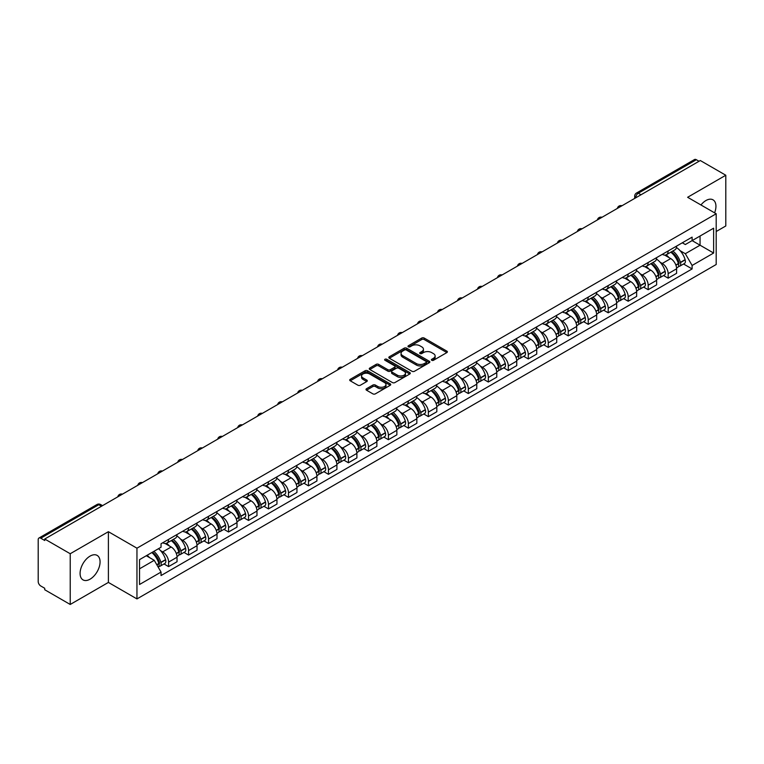 <?xml version="1.0" encoding="UTF-8"?>
<svg xmlns="http://www.w3.org/2000/svg" width="764" height="764" viewBox="0 0 764 764"><rect width="100%" height="100%" fill="white"/><g stroke="black" fill="none" stroke-linecap="round" stroke-linejoin="round"><path stroke-width="1.15" d="M431.736 360.293A1.242 0.716 0 0 0 433.494 360.293L446.854 352.586A1.776 1.022 0 0 0 447.379 351.86A1.776 1.022 0 0 0 446.854 351.134L424.221 338.06A1.776 1.022 0 0 0 421.709 338.06L408.348 345.777A1.242 0.716 0 0 0 407.986 346.283A1.242 0.716 0 0 0 408.348 346.789A1.242 0.716 0 0 0 410.106 346.789L411.834 345.796A5.692 3.285 0 0 1 419.885 345.796L421.776 346.885A5.692 3.285 0 0 1 423.437 349.205A5.692 3.285 0 0 1 421.776 351.526L420.047 352.529A1.242 0.716 0 0 0 419.675 353.035A1.242 0.716 0 0 0 420.047 353.541A1.242 0.716 0 0 0 421.804 353.541L423.533 352.548A5.692 3.285 0 0 1 431.574 352.548L433.465 353.637A5.692 3.285 0 0 1 435.127 355.957A5.692 3.285 0 0 1 433.465 358.278L431.736 359.281A1.242 0.716 0 0 0 431.373 359.787A1.242 0.716 0 0 0 431.736 360.293L431.736 359.281M90.076 579.179A14.134 8.156 120 0 0 99.31 566.726A14.134 8.156 120 0 0 97.143 555.399A14.134 8.156 120 0 0 90.076 556.106A14.134 8.156 120 0 0 80.85 568.55A14.134 8.156 120 0 0 83.009 579.876A14.134 8.156 120 0 0 90.076 579.179M714.598 212.85A14.134 8.156 120 0 0 713.013 199.834A14.134 8.156 120 0 0 705.946 200.531A14.134 8.156 120 0 0 700.951 204.972M366.51 388.733A1.776 1.022 0 0 0 365.994 389.459A1.776 1.022 0 0 0 366.51 390.184L372.861 393.852A1.776 1.022 0 0 0 375.372 393.852L390.213 385.285A1.776 1.022 0 0 0 390.738 384.559A1.776 1.022 0 0 0 390.213 383.834L367.579 370.769A1.776 1.022 0 0 0 365.068 370.769L350.227 379.336A1.776 1.022 0 0 0 349.711 380.061A1.776 1.022 0 0 0 350.227 380.787L357.896 385.209A1.776 1.022 0 0 0 360.417 385.209L366.768 381.542A1.776 1.022 0 0 0 367.283 380.816A1.776 1.022 0 0 0 366.768 380.09L362.957 377.893A4.756 2.75 0 0 1 361.563 375.955A4.756 2.75 0 0 1 364.504 373.415A4.756 2.75 0 0 1 369.69 374.016L384.588 382.621A4.756 2.75 0 0 1 385.982 384.559A4.756 2.75 0 0 1 383.041 387.09A4.756 2.75 0 0 1 377.855 386.498L375.372 385.066A1.776 1.022 0 0 0 372.861 385.066L366.51 388.733L366.51 390.184M136.957 548.189L108.392 531.696L70.221 553.738L44.732 539.021L700.311 160.526L725.8 175.243L687.629 197.284L716.193 213.767L136.957 548.189L136.957 598.919L716.193 264.506L716.193 213.767M411.968 371.275A1.776 1.022 0 0 0 414.48 371.275L429.32 362.709A1.776 1.022 0 0 0 429.836 361.983A1.776 1.022 0 0 0 429.32 361.257L406.687 348.193A1.776 1.022 0 0 0 404.166 348.193L389.334 356.759A1.776 1.022 0 0 0 388.809 357.485A1.776 1.022 0 0 0 389.334 358.211L411.968 371.275M385.495 360.56A1.242 0.716 0 0 1 386.756 360.742L386.756 359.261L409.762 372.546A1.776 1.022 0 0 1 410.287 373.271A1.776 1.022 0 0 1 409.762 373.997L394.931 382.563A1.776 1.022 0 0 1 392.409 382.563L369.786 369.499L369.786 368.047A1.776 1.022 0 0 0 369.26 368.773A1.776 1.022 0 0 0 369.786 369.499M369.786 368.047L376.127 364.38A1.776 1.022 0 0 1 378.648 364.38L387.826 369.68A1.776 1.022 0 0 0 390.337 369.68L394.549 367.245A1.776 1.022 0 0 0 395.074 366.519A1.776 1.022 0 0 0 394.549 365.794L384.999 360.274A1.242 0.716 0 0 1 384.626 359.768A1.242 0.716 0 0 1 385.4 359.109A1.242 0.716 0 0 1 386.756 359.261M70.221 553.738L70.221 604.467L44.732 589.751L44.732 588.27L40.759 585.978A3.619 2.091 -120 0 1 38.2 581.547L38.2 539.68A3.619 2.091 -120 0 1 38.954 538.028L96.98 504.526A3.619 2.091 60 0 1 98.785 504.708L40.759 538.209A3.619 2.091 -120 0 0 38.954 538.028M716.193 231.521L725.8 225.972L725.8 175.243M70.221 604.467L108.392 582.426L136.957 598.919M44.732 539.021L44.732 540.501L40.759 538.209M641.006 194.763L638.312 193.216A3.619 2.091 60 0 0 636.498 193.034L694.524 159.533A3.619 2.091 60 0 1 696.338 159.714L638.312 193.216A3.619 2.091 120 0 0 635.753 197.647L635.753 197.8M699.031 161.261L696.338 159.714M668.156 250.974A8.337 4.813 60 0 1 666.437 254.708L674.889 249.828A8.337 4.813 -120 0 0 676.608 246.094M660.134 262.233L662.264 263.465A8.337 4.813 60 0 1 668.156 273.674L676.608 268.794A8.337 4.813 -120 0 0 670.716 258.585L664.67 255.09M676.608 268.794L676.608 273.302L668.156 278.182L663.572 275.537M666.437 254.708A8.337 4.813 60 0 1 662.331 254.336M668.156 273.674L668.156 278.182M648.178 262.51A8.337 4.813 60 0 1 646.449 266.244L654.901 261.364A8.337 4.813 -120 0 0 656.629 257.63M643.594 287.073L648.178 289.718L656.629 284.838L656.629 280.331A8.337 4.813 -120 0 0 650.737 270.122L644.682 266.626M646.449 266.244A8.337 4.813 60 0 1 642.352 265.872M640.156 273.77L642.285 275.002A8.337 4.813 60 0 1 648.178 285.211L648.178 289.718M628.189 274.047A8.337 4.813 60 0 1 626.47 277.781L634.922 272.901A8.337 4.813 -120 0 0 636.651 269.167M623.605 298.609L628.189 301.255L636.651 296.375L636.651 291.867A8.337 4.813 -120 0 0 630.758 281.658L624.704 278.163M626.47 277.781A8.337 4.813 60 0 1 622.364 277.408M620.167 285.316L622.297 286.538A8.337 4.813 60 0 1 628.189 296.747L628.189 301.255M608.211 285.583A8.337 4.813 60 0 1 606.482 289.317L614.944 284.437A8.337 4.813 -120 0 0 616.663 280.703M603.627 310.146L608.211 312.791L616.663 307.911L616.663 303.403A8.337 4.813 -120 0 0 610.77 293.195L604.725 289.709M606.482 289.317A8.337 4.813 60 0 1 602.385 288.945M600.189 296.852L602.318 298.075A8.337 4.813 60 0 1 608.211 308.284L608.211 312.791M588.232 297.12A8.337 4.813 60 0 1 586.504 300.854L594.955 295.974A8.337 4.813 -120 0 0 596.684 292.24M583.648 321.682L588.232 324.328L596.684 319.447L596.684 314.94A8.337 4.813 -120 0 0 590.792 304.731L584.737 301.245M586.504 300.854A8.337 4.813 60 0 1 582.397 300.481M580.201 308.389L582.34 309.611A8.337 4.813 60 0 1 588.232 319.82L588.232 324.328M568.244 308.656A8.337 4.813 60 0 1 566.525 312.39L574.977 307.51A8.337 4.813 -120 0 0 576.696 303.776M563.66 333.219L568.244 335.873L576.696 330.984L576.696 326.476A8.337 4.813 -120 0 0 570.803 316.267L564.758 312.782M566.525 312.39A8.337 4.813 60 0 1 562.419 312.018M560.222 319.925L562.352 321.147A8.337 4.813 60 0 1 568.244 331.356L568.244 335.873M548.265 320.192A8.337 4.813 60 0 1 546.537 323.926L554.989 319.046A8.337 4.813 -120 0 0 556.717 315.312M543.681 344.755L548.265 347.41L556.717 342.52L556.717 338.013A8.337 4.813 -120 0 0 550.825 327.804L544.77 324.318M546.537 323.926A8.337 4.813 60 0 1 542.44 323.554M540.244 331.461L542.373 332.693A8.337 4.813 60 0 1 548.265 342.893L548.265 347.41M528.277 331.729A8.337 4.813 60 0 1 526.558 335.472L535.01 330.583A8.337 4.813 -120 0 0 536.739 326.849M523.693 356.291L528.277 358.946L536.739 354.066L536.739 349.549A8.337 4.813 -120 0 0 530.846 339.34L524.792 335.854M526.558 335.472A8.337 4.813 60 0 1 522.452 335.09M520.255 342.998L522.385 344.23A8.337 4.813 60 0 1 528.277 354.429L528.277 358.946M508.299 343.265A8.337 4.813 60 0 1 506.57 347.009L515.031 342.119A8.337 4.813 -120 0 0 516.75 338.385M503.715 367.828L508.299 370.483L516.75 365.603L516.75 361.086A8.337 4.813 -120 0 0 510.858 350.886L504.813 347.391M506.57 347.009A8.337 4.813 60 0 1 502.473 346.627M500.277 354.534L502.406 355.766A8.337 4.813 60 0 1 508.299 365.966L508.299 370.483M488.32 354.802A8.337 4.813 60 0 1 486.592 358.545L495.043 353.665A8.337 4.813 -120 0 0 496.772 349.922M483.736 379.374L488.32 382.019L496.772 377.139L496.772 372.622A8.337 4.813 -120 0 0 490.88 362.422L484.825 358.927M486.592 358.545A8.337 4.813 60 0 1 482.485 358.163M480.289 366.071L482.428 367.303A8.337 4.813 60 0 1 488.32 377.502L488.32 382.019M468.332 366.338A8.337 4.813 60 0 1 466.613 370.082L475.065 365.202A8.337 4.813 -120 0 0 476.784 361.458M463.748 390.91L468.332 393.555L476.784 388.675L476.784 384.158A8.337 4.813 -120 0 0 470.891 373.959L464.846 370.464M466.613 370.082A8.337 4.813 60 0 1 462.507 369.7M460.31 377.607L462.44 378.839A8.337 4.813 60 0 1 468.332 389.038L468.332 393.555M448.353 377.874A8.337 4.813 60 0 1 446.625 381.618L455.077 376.738A8.337 4.813 -120 0 0 456.805 372.994M443.769 402.447L448.353 405.092L456.805 400.212L456.805 395.695A8.337 4.813 -120 0 0 450.913 385.495L444.858 382M446.625 381.618A8.337 4.813 60 0 1 442.528 381.236M440.331 389.143L442.461 390.375A8.337 4.813 60 0 1 448.353 400.575L448.353 405.092M428.365 389.411A8.337 4.813 60 0 1 426.646 393.154L435.098 388.274A8.337 4.813 -120 0 0 436.827 384.531M423.781 413.983L428.365 416.628L436.827 411.748L436.827 407.231A8.337 4.813 -120 0 0 430.934 397.032L424.879 393.536M426.646 393.154A8.337 4.813 60 0 1 422.54 392.772M420.343 400.68L422.473 401.912A8.337 4.813 60 0 1 428.365 412.111L428.365 416.628M408.387 400.947A8.337 4.813 60 0 1 406.658 404.691L415.119 399.811A8.337 4.813 -120 0 0 416.838 396.067M403.803 425.519L408.387 428.165L416.838 423.285L416.838 418.767A8.337 4.813 -120 0 0 410.946 408.568L404.901 405.073M406.658 404.691A8.337 4.813 60 0 1 402.561 404.309M400.365 412.216L402.494 413.448A8.337 4.813 60 0 1 408.387 423.648L408.387 428.165M388.408 412.484A8.337 4.813 60 0 1 386.679 416.227L395.131 411.347A8.337 4.813 -120 0 0 396.86 407.604M383.824 437.056L388.408 439.701L396.86 434.821L396.86 430.304A8.337 4.813 -120 0 0 390.967 420.104L384.913 416.609M386.679 416.227A8.337 4.813 60 0 1 382.573 415.845M380.377 423.753L382.516 424.985A8.337 4.813 60 0 1 388.408 435.184L388.408 439.701M368.42 424.02A8.337 4.813 60 0 1 366.701 427.764L375.153 422.884A8.337 4.813 -120 0 0 376.872 419.14M363.836 448.592L368.42 451.237L376.872 446.357L376.872 441.84A8.337 4.813 -120 0 0 370.979 431.641L364.934 428.146M366.701 427.764A8.337 4.813 60 0 1 362.594 427.382M360.398 435.289L362.528 436.521A8.337 4.813 60 0 1 368.42 446.73L368.42 451.237M348.441 435.556A8.337 4.813 60 0 1 346.713 439.3L355.164 434.42A8.337 4.813 -120 0 0 356.893 430.676M343.857 460.129L348.441 462.774L356.893 457.894L356.893 453.377A8.337 4.813 -120 0 0 351.001 443.177L344.946 439.682M346.713 439.3A8.337 4.813 60 0 1 342.616 438.918M340.419 446.825L342.549 448.057A8.337 4.813 60 0 1 348.441 458.266L348.441 462.774M328.453 447.093A8.337 4.813 60 0 1 326.734 450.836L335.186 445.956A8.337 4.813 -120 0 0 336.914 442.213M323.869 471.665L328.453 474.31L336.914 469.43L336.914 464.913A8.337 4.813 -120 0 0 331.022 454.714L324.967 451.218M326.734 450.836A8.337 4.813 60 0 1 322.628 450.464M320.431 458.362L322.561 459.594A8.337 4.813 60 0 1 328.453 469.803L328.453 474.31M308.475 458.629A8.337 4.813 60 0 1 306.746 462.373L315.207 457.493A8.337 4.813 -120 0 0 316.926 453.749M303.891 483.201L308.475 485.847L316.926 480.967L316.926 476.459A8.337 4.813 -120 0 0 311.034 466.25L304.989 462.755M306.746 462.373A8.337 4.813 60 0 1 302.649 462M300.453 469.898L302.582 471.13A8.337 4.813 60 0 1 308.475 481.339L308.475 485.847M288.496 470.166A8.337 4.813 60 0 1 286.767 473.909L295.219 469.029A8.337 4.813 -120 0 0 296.948 465.286M283.912 494.738L288.496 497.383L296.948 492.503L296.948 487.995A8.337 4.813 -120 0 0 291.055 477.786L285.001 474.291M286.767 473.909A8.337 4.813 60 0 1 282.661 473.537M280.464 481.435L282.604 482.667A8.337 4.813 60 0 1 288.496 492.875L288.496 497.383M268.508 481.702A8.337 4.813 60 0 1 266.789 485.446L275.241 480.566A8.337 4.813 -120 0 0 276.96 476.822M263.924 506.274L268.508 508.919L276.96 504.039L276.96 499.532A8.337 4.813 -120 0 0 271.077 489.323L265.022 485.828M266.789 485.446A8.337 4.813 60 0 1 262.682 485.073M260.486 492.971L262.615 494.203A8.337 4.813 60 0 1 268.508 504.412L268.508 508.919M248.529 493.238A8.337 4.813 60 0 1 246.801 496.982L255.252 492.102A8.337 4.813 -120 0 0 256.981 488.358M243.945 517.811L248.529 520.456L256.981 515.576L256.981 511.068A8.337 4.813 -120 0 0 251.089 500.859L245.034 497.364M246.801 496.982A8.337 4.813 60 0 1 242.704 496.61M240.507 504.507L242.637 505.739A8.337 4.813 60 0 1 248.529 515.948L248.529 520.456M228.541 504.775A8.337 4.813 60 0 1 226.822 508.518L235.274 503.638A8.337 4.813 -120 0 0 237.002 499.895M223.957 529.347L228.541 531.992L237.002 527.112L237.002 522.605A8.337 4.813 -120 0 0 231.11 512.396L225.055 508.9M226.822 508.518A8.337 4.813 60 0 1 222.716 508.146M220.519 516.044L222.649 517.276A8.337 4.813 60 0 1 228.541 527.485L228.541 531.992M208.562 516.311A8.337 4.813 60 0 1 206.834 520.055L215.295 515.175A8.337 4.813 -120 0 0 217.014 511.431M203.978 540.883L208.562 543.529L217.014 538.649L217.014 534.141A8.337 4.813 -120 0 0 211.122 523.932L205.077 520.437M206.834 520.055A8.337 4.813 60 0 1 202.737 519.682M200.54 527.58L202.67 528.812A8.337 4.813 60 0 1 208.562 539.021L208.562 543.529M188.584 527.848A8.337 4.813 60 0 1 186.855 531.591L195.307 526.711A8.337 4.813 -120 0 0 197.036 522.968M184 552.42L188.584 555.065L197.036 550.185L197.036 545.677A8.337 4.813 -120 0 0 191.143 535.469L185.089 531.973M186.855 531.591A8.337 4.813 60 0 1 182.749 531.219M180.552 539.117L182.691 540.349A8.337 4.813 60 0 1 188.584 550.558L188.584 555.065M168.596 539.384A8.337 4.813 60 0 1 166.877 543.128L175.328 538.248A8.337 4.813 -120 0 0 177.047 534.504M164.012 563.956L168.596 566.601L177.047 561.721L177.047 557.214A8.337 4.813 -120 0 0 171.165 547.005L165.11 543.51M166.877 543.128A8.337 4.813 60 0 1 162.77 542.755M160.574 550.653L162.703 551.885A8.337 4.813 60 0 1 168.596 562.094L168.596 566.601M682.309 242.799L685.327 244.537L713.633 228.188L700.053 236.028L700.053 245.206L685.327 253.705L680.113 250.697M139.525 568.827L154.252 560.318L161.042 572.074L139.525 584.498L139.525 559.649L161.042 547.225L161.042 543.748L692.108 237.136L692.108 240.612L713.633 253.037L692.108 265.461L685.327 253.705M713.633 228.188L713.633 253.037M161.042 572.074L161.042 575.55L692.108 268.938L692.108 265.461M108.392 531.696L108.392 582.426M154.252 560.318L146.306 555.734M683.56 264L692.108 268.938M432.233 360.474L433.465 359.758A5.692 3.285 0 0 0 435.127 357.437L435.127 355.957M423.437 349.205L423.437 350.686A5.692 3.285 0 0 1 421.776 353.006L420.544 353.722M446.854 351.134L446.854 352.586L424.221 339.541A1.776 1.022 0 0 0 421.709 339.541L408.845 346.971M429.292 362.719L406.687 349.673A1.776 1.022 0 0 0 404.166 349.673L389.353 358.221L389.334 356.759M426.169 362.489A1.242 0.716 0 0 0 426.541 361.983A1.242 0.716 0 0 0 426.169 361.477L406.305 350.007A1.242 0.716 0 0 0 404.548 350.007L402.723 351.058A5.692 3.285 0 0 0 401.052 353.379A5.692 3.285 0 0 0 402.723 355.699L416.304 363.54A5.692 3.285 0 0 0 424.345 363.54L426.169 362.489L426.169 363.97A1.242 0.716 0 0 0 426.541 363.463L426.541 361.983M401.052 353.379L401.052 354.859A5.692 3.285 0 0 0 402.723 357.18L402.723 355.699M426.169 363.97L424.345 365.02A5.692 3.285 0 0 1 416.304 365.02L402.723 357.18M369.805 369.509L376.127 365.861L376.127 364.38M395.074 366.519L395.074 368A1.776 1.022 0 0 1 394.549 368.726L390.337 371.151A1.776 1.022 0 0 1 387.826 371.151L378.648 365.861A1.776 1.022 0 0 0 376.127 365.861M386.756 360.742L409.743 374.007M397.347 375.172A4.756 2.75 0 0 0 402.532 375.773A4.756 2.75 0 0 0 405.464 373.233A4.756 2.75 0 0 0 404.08 371.294L398.827 368.258A1.776 1.022 0 0 0 396.315 368.258L392.094 370.693A1.776 1.022 0 0 0 391.579 371.419A1.776 1.022 0 0 0 392.094 372.144L397.347 375.172L397.347 376.652A4.756 2.75 0 0 0 402.532 377.254A4.756 2.75 0 0 0 405.464 374.713L405.464 373.233M391.579 371.419L391.579 372.899A1.776 1.022 0 0 0 392.094 373.625L392.094 372.144M397.347 376.652L392.094 373.625M385.982 384.559L385.982 386.04A4.756 2.75 0 0 1 383.041 388.57A4.756 2.75 0 0 1 377.855 387.978L375.372 386.546A1.776 1.022 0 0 0 372.861 386.546L366.539 390.194M361.563 375.955L361.563 377.435A4.756 2.75 0 0 0 362.957 379.374L362.957 377.893M366.739 381.561L362.957 379.374M390.213 383.834L390.213 385.285L367.579 372.249A1.776 1.022 0 0 0 365.068 372.249L350.256 380.797L350.227 379.336M671.308 251.9A11.412 6.59 60 0 1 671.365 251.929A11.412 6.59 60 0 1 678.871 262.176L678.938 262.405A2.216 1.28 60 0 1 678.585 264.153A2.216 1.28 60 0 1 678.537 264.182M670.802 252.187A13.771 7.946 60 0 1 678.365 263.542L678.442 263.781A4.574 2.645 60 0 1 677.716 267.371L676.579 268.03M678.499 266.359A4.574 2.645 -120 0 0 679.759 266.187A4.574 2.645 -120 0 0 680.485 262.596L680.418 262.367A13.771 7.946 -120 0 0 672.855 251.003M676.436 247.555A13.771 7.946 60 0 1 685.098 259.664L685.165 259.903A4.574 2.645 60 0 1 684.439 263.494L679.759 266.187M666.112 254.87A13.771 7.946 60 0 1 668.987 257.583M675.682 257.602L677.429 258.614M651.32 263.437A11.412 6.59 60 0 1 651.377 263.465A11.412 6.59 60 0 1 658.883 273.713L658.96 273.942A2.216 1.28 60 0 1 658.606 275.689A2.216 1.28 60 0 1 658.558 275.718M650.823 263.723A13.771 7.946 60 0 1 658.387 275.088L658.453 275.317A4.574 2.645 60 0 1 657.728 278.908L656.591 279.567M658.511 277.895A4.574 2.645 -120 0 0 659.781 277.724A4.574 2.645 -120 0 0 660.507 274.133L660.44 273.904A13.771 7.946 -120 0 0 652.867 262.539M656.457 259.091A13.771 7.946 60 0 1 665.11 271.201L665.177 271.44A4.574 2.645 60 0 1 664.46 275.03L659.781 277.724M646.124 266.407A13.771 7.946 60 0 1 648.999 269.119M655.693 269.138L657.451 270.15M631.341 274.973A11.412 6.59 60 0 1 631.398 275.002A11.412 6.59 60 0 1 638.905 285.249L638.971 285.478A2.216 1.28 60 0 1 638.618 287.226A2.216 1.28 60 0 1 638.57 287.254M630.835 275.26A13.771 7.946 60 0 1 638.408 286.624L638.475 286.853A4.574 2.645 60 0 1 637.749 290.444L636.613 291.103M638.532 289.432A4.574 2.645 -120 0 0 639.802 289.26A4.574 2.645 -120 0 0 640.519 285.669L640.452 285.44A13.771 7.946 -120 0 0 632.888 274.075M636.479 270.628A13.771 7.946 60 0 1 645.131 282.737L645.198 282.976A4.574 2.645 60 0 1 644.472 286.567L639.802 289.26M626.146 277.943A13.771 7.946 60 0 1 629.02 280.655M635.715 280.674L637.472 281.687M611.353 286.51A11.412 6.59 60 0 1 611.41 286.538A11.412 6.59 60 0 1 618.926 296.785L618.993 297.024A2.216 1.28 60 0 1 618.639 298.762A2.216 1.28 60 0 1 618.592 298.791M610.856 286.796A13.771 7.946 60 0 1 618.42 298.161L618.487 298.39A4.574 2.645 60 0 1 617.77 301.981L616.634 302.639M618.553 300.968A4.574 2.645 -120 0 0 619.814 300.806A4.574 2.645 -120 0 0 620.54 297.206L620.473 296.976A13.771 7.946 -120 0 0 612.909 285.612M616.491 282.164A13.771 7.946 60 0 1 625.143 294.274L625.219 294.512A4.574 2.645 60 0 1 624.494 298.103L619.814 300.806M606.158 289.48A13.771 7.946 60 0 1 609.032 292.192M615.727 292.211L617.484 293.223M591.374 298.046A11.412 6.59 60 0 1 591.431 298.075A11.412 6.59 60 0 1 598.938 308.322L599.005 308.56A2.216 1.28 60 0 1 598.661 310.299A2.216 1.28 60 0 1 598.604 310.327M590.878 298.332A13.771 7.946 60 0 1 598.441 309.697L598.508 309.926A4.574 2.645 60 0 1 597.782 313.517L596.646 314.176M598.565 312.514A4.574 2.645 -120 0 0 599.836 312.342A4.574 2.645 -120 0 0 600.561 308.742L600.494 308.513A13.771 7.946 -120 0 0 592.921 297.148M596.512 293.701A13.771 7.946 60 0 1 605.164 305.81L605.231 306.049A4.574 2.645 60 0 1 604.505 309.64L599.836 312.342M586.179 301.016A13.771 7.946 60 0 1 589.054 303.728M595.748 303.747L597.505 304.76M571.396 309.582A11.412 6.59 60 0 1 571.453 309.611A11.412 6.59 60 0 1 578.959 319.858L579.026 320.097A2.216 1.28 60 0 1 578.673 321.835A2.216 1.28 60 0 1 578.625 321.864M570.889 309.869A13.771 7.946 60 0 1 578.463 321.233L578.529 321.463A4.574 2.645 60 0 1 577.804 325.053L576.667 325.712M578.587 324.051A4.574 2.645 -120 0 0 579.847 323.879A4.574 2.645 -120 0 0 580.573 320.288L580.506 320.049A13.771 7.946 -120 0 0 572.943 308.685M576.524 305.237A13.771 7.946 60 0 1 585.186 317.346L585.253 317.585A4.574 2.645 60 0 1 584.527 321.176L579.847 323.879M566.2 312.552A13.771 7.946 60 0 1 569.075 315.265M575.769 315.284L577.517 316.306M551.407 321.119A11.412 6.59 60 0 1 551.465 321.147A11.412 6.59 60 0 1 558.971 331.395L559.047 331.633A2.216 1.28 60 0 1 558.694 333.371A2.216 1.28 60 0 1 558.646 333.4M550.911 321.405A13.771 7.946 60 0 1 558.474 332.77L558.541 332.999A4.574 2.645 60 0 1 557.816 336.599L556.679 337.249M558.599 335.587A4.574 2.645 -120 0 0 559.869 335.415A4.574 2.645 -120 0 0 560.595 331.824L560.528 331.586A13.771 7.946 -120 0 0 552.955 320.221M556.545 316.773A13.771 7.946 60 0 1 565.198 328.883L565.264 329.122A4.574 2.645 60 0 1 564.548 332.712L559.869 335.415M546.212 324.089A13.771 7.946 60 0 1 549.087 326.801M555.781 326.82L557.539 327.842M531.429 332.655A11.412 6.59 60 0 1 531.486 332.693A11.412 6.59 60 0 1 538.992 342.931L539.059 343.17A2.216 1.28 60 0 1 538.706 344.908A2.216 1.28 60 0 1 538.658 344.936M530.923 332.942A13.771 7.946 60 0 1 538.496 344.306L538.563 344.535A4.574 2.645 60 0 1 537.837 348.136L536.7 348.785M538.62 347.123A4.574 2.645 -120 0 0 539.89 346.952A4.574 2.645 -120 0 0 540.606 343.361L540.54 343.122A13.771 7.946 -120 0 0 532.976 331.757M536.567 328.31A13.771 7.946 60 0 1 545.219 340.419L545.286 340.658A4.574 2.645 60 0 1 544.56 344.249L539.89 346.952M526.234 335.625A13.771 7.946 60 0 1 529.108 338.337M535.803 338.356L537.56 339.378M511.441 344.192A11.412 6.59 60 0 1 511.498 344.23A11.412 6.59 60 0 1 519.014 354.467L519.081 354.706A2.216 1.28 60 0 1 518.727 356.444A2.216 1.28 60 0 1 518.68 356.473M510.944 344.478A13.771 7.946 60 0 1 518.508 355.843L518.575 356.081A4.574 2.645 60 0 1 517.858 359.672L516.722 360.322M518.641 358.66A4.574 2.645 -120 0 0 519.902 358.488A4.574 2.645 -120 0 0 520.628 354.897L520.561 354.658A13.771 7.946 -120 0 0 512.997 343.294M516.579 339.846A13.771 7.946 60 0 1 525.231 351.956L525.307 352.194A4.574 2.645 60 0 1 524.581 355.785L519.902 358.488M506.245 347.162A13.771 7.946 60 0 1 509.12 349.883M515.815 349.902L517.572 350.915M491.462 355.728A11.412 6.59 60 0 1 491.519 355.766A11.412 6.59 60 0 1 499.026 366.004L499.093 366.243A2.216 1.28 60 0 1 498.749 367.981A2.216 1.28 60 0 1 498.691 368.009M490.966 356.014A13.771 7.946 60 0 1 498.529 367.379L498.596 367.618A4.574 2.645 60 0 1 497.87 371.208L496.734 371.858M498.653 370.196A4.574 2.645 -120 0 0 499.923 370.024A4.574 2.645 -120 0 0 500.649 366.433L500.582 366.195A13.771 7.946 -120 0 0 493.009 354.83M496.6 351.383A13.771 7.946 60 0 1 505.252 363.492L505.319 363.731A4.574 2.645 60 0 1 504.593 367.322L499.923 370.024M486.267 358.698A13.771 7.946 60 0 1 489.141 361.42M495.836 361.439L497.593 362.451M471.483 367.264A11.412 6.59 60 0 1 471.541 367.303A11.412 6.59 60 0 1 479.047 377.54L479.114 377.779A2.216 1.28 60 0 1 478.761 379.517A2.216 1.28 60 0 1 478.713 379.546M470.977 367.551A13.771 7.946 60 0 1 478.55 378.915L478.617 379.154A4.574 2.645 60 0 1 477.892 382.745L476.755 383.394M478.675 381.733A4.574 2.645 -120 0 0 479.935 381.561A4.574 2.645 -120 0 0 480.661 377.97L480.594 377.731A13.771 7.946 -120 0 0 473.031 366.367M476.612 362.919A13.771 7.946 60 0 1 485.274 375.028L485.341 375.267A4.574 2.645 60 0 1 484.615 378.858L479.935 381.561M466.288 370.234A13.771 7.946 60 0 1 469.163 372.956M475.857 372.975L477.605 373.988M451.495 378.801A11.412 6.59 60 0 1 451.553 378.839A11.412 6.59 60 0 1 459.059 389.077L459.135 389.315A2.216 1.28 60 0 1 458.782 391.053A2.216 1.28 60 0 1 458.734 391.082M450.999 379.087A13.771 7.946 60 0 1 458.562 390.452L458.629 390.69A4.574 2.645 60 0 1 457.903 394.281L456.767 394.931M458.686 393.269A4.574 2.645 -120 0 0 459.957 393.097A4.574 2.645 -120 0 0 460.682 389.506L460.616 389.268A13.771 7.946 -120 0 0 453.042 377.903M456.633 374.456A13.771 7.946 60 0 1 465.286 386.565L465.352 386.804A4.574 2.645 60 0 1 464.636 390.394L459.957 393.097M446.3 381.771A13.771 7.946 60 0 1 449.175 384.493M455.869 384.512L457.626 385.524M431.517 390.337A11.412 6.59 60 0 1 431.574 390.375A11.412 6.59 60 0 1 439.08 400.613L439.147 400.852A2.216 1.28 60 0 1 438.794 402.59A2.216 1.28 60 0 1 438.746 402.618M431.011 390.624A13.771 7.946 60 0 1 438.584 401.988L438.651 402.227A4.574 2.645 60 0 1 437.925 405.818L436.788 406.467M438.708 404.805A4.574 2.645 -120 0 0 439.978 404.633A4.574 2.645 -120 0 0 440.694 401.043L440.627 400.804A13.771 7.946 -120 0 0 433.064 389.449M436.655 385.992A13.771 7.946 60 0 1 445.307 398.101L445.374 398.34A4.574 2.645 60 0 1 444.648 401.931L439.978 404.633M426.322 393.307A13.771 7.946 60 0 1 429.196 396.029M435.891 396.048L437.648 397.06M411.529 401.874A11.412 6.59 60 0 1 411.586 401.912A11.412 6.59 60 0 1 419.102 412.149L419.169 412.388A2.216 1.28 60 0 1 418.815 414.126A2.216 1.28 60 0 1 418.767 414.155M411.032 402.16A13.771 7.946 60 0 1 418.596 413.525L418.662 413.763A4.574 2.645 60 0 1 417.946 417.354L416.81 418.013M418.729 416.342A4.574 2.645 -120 0 0 419.99 416.17A4.574 2.645 -120 0 0 420.716 412.579L420.649 412.34A13.771 7.946 -120 0 0 413.085 400.985M416.666 397.528A13.771 7.946 60 0 1 425.319 409.638L425.395 409.876A4.574 2.645 60 0 1 424.669 413.467L419.99 416.17M406.333 404.853A13.771 7.946 60 0 1 409.208 407.565M415.902 407.584L417.66 408.597M391.55 413.41A11.412 6.59 60 0 1 391.607 413.448A11.412 6.59 60 0 1 399.114 423.686L399.18 423.924A2.216 1.28 60 0 1 398.837 425.663A2.216 1.28 60 0 1 398.779 425.691M391.053 413.706A13.771 7.946 60 0 1 398.617 425.061L398.684 425.3A4.574 2.645 60 0 1 397.958 428.891L396.822 429.549M398.741 427.878A4.574 2.645 -120 0 0 400.011 427.706A4.574 2.645 -120 0 0 400.737 424.115L400.67 423.877A13.771 7.946 -120 0 0 393.097 412.522M396.688 409.065A13.771 7.946 60 0 1 405.34 421.174L405.407 421.413A4.574 2.645 60 0 1 404.681 425.004L400.011 427.706M386.355 416.39A13.771 7.946 60 0 1 389.229 419.102M395.924 419.121L397.681 420.133M371.571 424.946A11.412 6.59 60 0 1 371.629 424.985A11.412 6.59 60 0 1 379.135 435.222L379.202 435.461A2.216 1.28 60 0 1 378.849 437.199A2.216 1.28 60 0 1 378.801 437.228M371.065 425.242A13.771 7.946 60 0 1 378.638 436.597L378.705 436.836A4.574 2.645 60 0 1 377.979 440.427L376.843 441.086M378.763 439.415A4.574 2.645 -120 0 0 380.033 439.243A4.574 2.645 -120 0 0 380.749 435.652L380.682 435.413A13.771 7.946 -120 0 0 373.118 424.058M376.7 420.601A13.771 7.946 60 0 1 385.362 432.711L385.428 432.949A4.574 2.645 60 0 1 384.703 436.54L380.033 439.243M366.376 427.926A13.771 7.946 60 0 1 369.251 430.638M375.945 430.657L377.693 431.67M351.583 436.483A11.412 6.59 60 0 1 351.641 436.521A11.412 6.59 60 0 1 359.147 446.759L359.223 446.997A2.216 1.28 60 0 1 358.87 448.735A2.216 1.28 60 0 1 358.822 448.764M351.087 436.779A13.771 7.946 60 0 1 358.65 448.134L358.717 448.373A4.574 2.645 60 0 1 357.991 451.963L356.855 452.622M358.774 450.951A4.574 2.645 -120 0 0 360.045 450.779A4.574 2.645 -120 0 0 360.77 447.188L360.703 446.95A13.771 7.946 -120 0 0 353.13 435.595M356.721 432.137A13.771 7.946 60 0 1 365.373 444.247L365.44 444.486A4.574 2.645 60 0 1 364.724 448.076L360.045 450.779M346.388 439.462A13.771 7.946 60 0 1 349.263 442.175M355.957 442.194L357.714 443.206M331.605 448.019A11.412 6.59 60 0 1 331.662 448.057A11.412 6.59 60 0 1 339.168 458.295L339.235 458.534A2.216 1.28 60 0 1 338.882 460.272A2.216 1.28 60 0 1 338.834 460.3M331.099 448.315A13.771 7.946 60 0 1 338.672 459.67L338.738 459.909A4.574 2.645 60 0 1 338.013 463.5L336.876 464.159M338.796 462.487A4.574 2.645 -120 0 0 340.066 462.315A4.574 2.645 -120 0 0 340.782 458.725L340.715 458.486A13.771 7.946 -120 0 0 333.152 447.131M336.743 443.674A13.771 7.946 60 0 1 345.395 455.793L345.462 456.022A4.574 2.645 60 0 1 344.736 459.613L340.066 462.315M326.409 450.999A13.771 7.946 60 0 1 329.284 453.711M335.979 453.73L337.736 454.742M311.616 459.556A11.412 6.59 60 0 1 311.674 459.594A11.412 6.59 60 0 1 319.19 469.831L319.257 470.07A2.216 1.28 60 0 1 318.903 471.808A2.216 1.28 60 0 1 318.855 471.837M311.12 459.852A13.771 7.946 60 0 1 318.683 471.207L318.75 471.445A4.574 2.645 60 0 1 318.034 475.036L316.898 475.695M318.817 474.024A4.574 2.645 -120 0 0 320.078 473.852A4.574 2.645 -120 0 0 320.804 470.261L320.737 470.022A13.771 7.946 -120 0 0 313.173 458.667M316.754 455.21A13.771 7.946 60 0 1 325.407 467.329L325.483 467.558A4.574 2.645 60 0 1 324.757 471.149L320.078 473.852M306.421 462.535A13.771 7.946 60 0 1 309.296 465.247M315.99 465.266L317.748 466.279M291.638 471.101A11.412 6.59 60 0 1 291.695 471.13A11.412 6.59 60 0 1 299.202 481.368L299.268 481.606A2.216 1.28 60 0 1 298.925 483.354A2.216 1.28 60 0 1 298.867 483.373M291.141 471.388A13.771 7.946 60 0 1 298.705 482.743L298.772 482.982A4.574 2.645 60 0 1 298.046 486.572L296.909 487.231M298.829 485.56A4.574 2.645 -120 0 0 300.099 485.388A4.574 2.645 -120 0 0 300.825 481.797L300.758 481.559A13.771 7.946 -120 0 0 293.185 470.204M296.776 466.747A13.771 7.946 60 0 1 305.428 478.866L305.495 479.095A4.574 2.645 60 0 1 304.769 482.686L300.099 485.388M286.443 474.072A13.771 7.946 60 0 1 289.317 476.784M296.012 476.803L297.769 477.815M271.659 482.638A11.412 6.59 60 0 1 271.717 482.667A11.412 6.59 60 0 1 279.223 492.904L279.29 493.143A2.216 1.28 60 0 1 278.936 494.891A2.216 1.28 60 0 1 278.889 494.91M271.153 482.924A13.771 7.946 60 0 1 278.726 494.279L278.793 494.518A4.574 2.645 60 0 1 278.067 498.109L276.931 498.768M278.85 497.097A4.574 2.645 -120 0 0 280.121 496.925A4.574 2.645 -120 0 0 280.837 493.334L280.77 493.095A13.771 7.946 -120 0 0 273.206 481.74M276.788 478.283A13.771 7.946 60 0 1 285.449 490.402L285.516 490.631A4.574 2.645 60 0 1 284.791 494.222L280.121 496.925M266.464 485.608A13.771 7.946 60 0 1 269.339 488.32M276.033 488.339L277.781 489.352M251.671 494.174A11.412 6.59 60 0 1 251.728 494.203A11.412 6.59 60 0 1 259.235 504.441L259.311 504.679A2.216 1.28 60 0 1 258.958 506.427A2.216 1.28 60 0 1 258.91 506.446M251.175 494.461A13.771 7.946 60 0 1 258.738 505.816L258.805 506.054A4.574 2.645 60 0 1 258.079 509.645L256.943 510.304M258.862 508.633A4.574 2.645 -120 0 0 260.132 508.461A4.574 2.645 -120 0 0 260.858 504.87L260.791 504.632A13.771 7.946 -120 0 0 253.218 493.277M256.809 489.819A13.771 7.946 60 0 1 265.461 501.938L265.528 502.168A4.574 2.645 60 0 1 264.812 505.768L260.132 508.461M246.476 497.144A13.771 7.946 60 0 1 249.351 499.857M256.045 499.876L257.802 500.888M231.693 505.711A11.412 6.59 60 0 1 231.75 505.739A11.412 6.59 60 0 1 239.256 515.977L239.323 516.216A2.216 1.28 60 0 1 238.97 517.963A2.216 1.28 60 0 1 238.922 517.982M231.186 505.997A13.771 7.946 60 0 1 238.76 517.352L238.826 517.591A4.574 2.645 60 0 1 238.101 521.182L236.964 521.841M238.884 520.169A4.574 2.645 -120 0 0 240.154 519.997A4.574 2.645 -120 0 0 240.87 516.407L240.803 516.168A13.771 7.946 -120 0 0 233.24 504.813M236.83 501.356A13.771 7.946 60 0 1 245.483 513.475L245.55 513.704A4.574 2.645 60 0 1 244.824 517.304L240.154 519.997M226.497 508.681A13.771 7.946 60 0 1 229.372 511.393M236.066 511.412L237.824 512.424M211.704 517.247A11.412 6.59 60 0 1 211.762 517.276A11.412 6.59 60 0 1 219.278 527.513L219.344 527.752A2.216 1.28 60 0 1 218.991 529.5A2.216 1.28 60 0 1 218.943 529.519M211.208 517.534A13.771 7.946 60 0 1 218.771 528.889L218.838 529.127A4.574 2.645 60 0 1 218.122 532.718L216.986 533.377M218.905 531.706A4.574 2.645 -120 0 0 220.166 531.534A4.574 2.645 -120 0 0 220.892 527.943L220.825 527.704A13.771 7.946 -120 0 0 213.261 516.349M216.842 512.902A13.771 7.946 60 0 1 225.495 525.011L225.571 525.25A4.574 2.645 60 0 1 224.845 528.841L220.166 531.534M206.509 520.217A13.771 7.946 60 0 1 209.384 522.929M216.078 522.948L217.835 523.961M191.726 528.784A11.412 6.59 60 0 1 191.783 528.812A11.412 6.59 60 0 1 199.289 539.05L199.356 539.288A2.216 1.28 60 0 1 199.012 541.036A2.216 1.28 60 0 1 198.955 541.055M191.229 529.07A13.771 7.946 60 0 1 198.793 540.425L198.86 540.664A4.574 2.645 60 0 1 198.134 544.255L196.997 544.913M198.917 543.242A4.574 2.645 -120 0 0 200.187 543.07A4.574 2.645 -120 0 0 200.913 539.479L200.846 539.241A13.771 7.946 -120 0 0 193.273 527.886M196.864 524.438A13.771 7.946 60 0 1 205.516 536.548L205.583 536.786A4.574 2.645 60 0 1 204.857 540.377L200.187 543.07M186.531 531.754A13.771 7.946 60 0 1 189.405 534.466M196.1 534.485L197.857 535.497M171.747 540.32A11.412 6.59 60 0 1 171.804 540.349A11.412 6.59 60 0 1 179.311 550.596L179.378 550.825A2.216 1.28 60 0 1 179.024 552.573A2.216 1.28 60 0 1 178.977 552.601M171.241 540.606A13.771 7.946 60 0 1 178.814 551.961L178.881 552.2A4.574 2.645 60 0 1 178.155 555.791L177.019 556.45M178.938 554.779A4.574 2.645 -120 0 0 180.208 554.607A4.574 2.645 -120 0 0 180.925 551.016L180.858 550.777A13.771 7.946 -120 0 0 173.294 539.422M176.876 535.975A13.771 7.946 60 0 1 185.537 548.084L185.604 548.323A4.574 2.645 60 0 1 184.878 551.914L180.208 554.607M166.552 543.29A13.771 7.946 60 0 1 169.427 546.002M176.121 546.021L177.869 547.034M152.37 552.229A11.412 6.59 60 0 1 159.323 562.132L159.399 562.361A2.216 1.28 60 0 1 159.046 564.109A2.216 1.28 60 0 1 158.998 564.138M151.797 552.563A13.771 7.946 60 0 1 158.826 563.498L158.893 563.736A4.574 2.645 60 0 1 158.263 567.27M158.95 566.315A4.574 2.645 -120 0 0 160.22 566.143A4.574 2.645 -120 0 0 160.946 562.552L160.879 562.323A13.771 7.946 -120 0 0 153.85 551.379M158.52 548.686A13.771 7.946 60 0 1 165.549 559.62L165.616 559.859A4.574 2.645 60 0 1 164.9 563.45L160.22 566.143M147.118 555.266A13.771 7.946 60 0 1 149.438 557.539M156.133 557.558L157.89 558.57M635.877 197.723L635.753 197.647A3.619 2.091 0 0 1 634.693 196.167L634.693 198.411M188.584 550.558L197.036 545.677M208.562 539.021L217.014 534.141M228.541 527.485L237.002 522.605M248.529 515.948L256.981 511.068M268.508 504.412L276.96 499.532M288.496 492.875L296.948 487.995M308.475 481.339L316.926 476.459M328.453 469.803L336.914 464.913M348.441 458.266L356.893 453.377M368.42 446.73L376.872 441.84M388.408 435.184L396.86 430.304M408.387 423.648L416.838 418.767M428.365 412.111L436.827 407.231M448.353 400.575L456.805 395.695M468.332 389.038L476.784 384.158M488.32 377.502L496.772 372.622M508.299 365.966L516.75 361.086M528.277 354.429L536.739 349.549M548.265 342.893L556.717 338.013M568.244 331.356L576.696 326.476M588.232 319.82L596.684 314.94M608.211 308.284L616.663 303.403M628.189 296.747L636.651 291.867M648.178 285.211L656.629 280.331M168.596 562.094L177.047 557.214M162.703 551.885L171.165 547.005M182.691 540.349L191.143 535.469M202.67 528.812L211.122 523.932M222.649 517.276L231.11 512.396M242.637 505.739L251.089 500.859M262.615 494.203L271.077 489.323M282.604 482.667L291.055 477.786M302.582 471.13L311.034 466.25M322.561 459.594L331.022 454.714M342.549 448.057L351.001 443.177M362.528 436.521L370.979 431.641M382.516 424.985L390.967 420.104M402.494 413.448L410.946 408.568M422.473 401.912L430.934 397.032M442.461 390.375L450.913 385.495M462.44 378.839L470.891 373.959M482.428 367.303L490.88 362.422M502.406 355.766L510.858 350.886M522.385 344.23L530.846 339.34M542.373 332.693L550.825 327.804M562.352 321.147L570.803 316.267M582.34 309.611L590.792 304.731M602.318 298.075L610.77 293.195M622.297 286.538L630.758 281.658M642.285 275.002L650.737 270.122M662.264 263.465L670.716 258.585M621.695 205.917A3.619 2.091 120 0 0 620.091 206.834M601.707 217.453A3.619 2.091 120 0 0 600.112 218.37M581.729 228.99A3.619 2.091 120 0 0 580.124 229.907M561.741 240.526A3.619 2.091 120 0 0 560.146 241.453M541.762 252.063A3.619 2.091 120 0 0 540.167 252.989M521.783 263.599A3.619 2.091 120 0 0 520.179 264.525M501.795 275.136A3.619 2.091 120 0 0 500.2 276.062M481.817 286.672A3.619 2.091 120 0 0 480.212 287.598M461.828 298.208A3.619 2.091 120 0 0 460.234 299.135M441.85 309.745A3.619 2.091 120 0 0 440.255 310.671M421.871 321.281A3.619 2.091 120 0 0 420.267 322.207M401.883 332.817A3.619 2.091 120 0 0 400.288 333.744M381.904 344.354A3.619 2.091 120 0 0 380.3 345.28M361.916 355.89A3.619 2.091 120 0 0 360.322 356.817M341.938 367.427A3.619 2.091 120 0 0 340.343 368.353M321.959 378.963A3.619 2.091 120 0 0 320.355 379.889M301.971 390.499A3.619 2.091 120 0 0 300.376 391.426M281.992 402.036A3.619 2.091 120 0 0 280.388 402.962M262.004 413.572A3.619 2.091 120 0 0 260.409 414.499M242.026 425.109A3.619 2.091 120 0 0 240.431 426.035M222.047 436.645A3.619 2.091 120 0 0 220.443 437.571M202.059 448.181A3.619 2.091 120 0 0 200.464 449.108M182.08 459.718A3.619 2.091 120 0 0 180.476 460.644M162.092 471.264A3.619 2.091 120 0 0 160.497 472.181M142.114 482.8A3.619 2.091 120 0 0 140.519 483.717M122.135 494.337A3.619 2.091 120 0 0 120.531 495.253M101.478 506.255L98.785 504.708A3.619 2.091 120 0 1 100.6 504.526A3.619 3.619 0 0 0 96.98 504.526M433.465 359.758L433.465 358.278M420.047 353.541L420.047 352.529M421.776 353.006L421.776 351.526M408.348 346.789L408.348 345.777M421.709 339.541L421.709 338.06M424.221 339.541L424.221 338.06M404.166 349.673L404.166 348.193M406.687 349.673L406.687 348.193M429.32 362.709L429.32 361.257M416.304 365.02L416.304 363.54M424.345 365.02L424.345 363.54M378.648 365.861L378.648 364.38M387.826 371.151L387.826 369.68M390.337 371.151L390.337 369.68M394.549 368.726L394.549 367.245M409.762 373.997L409.762 372.546M372.861 386.546L372.861 385.066M375.372 386.546L375.372 385.066M377.855 387.978L377.855 386.498M366.768 381.542L366.768 380.09M365.068 372.249L365.068 370.769M367.579 372.249L367.579 370.769M675.93 265.232L678.442 263.781M680.485 262.596L685.165 259.903M680.418 262.367L685.098 259.664M675.844 265.003L679.043 263.131M655.951 276.769L658.453 275.317M660.507 274.133L665.177 271.44M660.44 273.904L665.11 271.201M655.865 276.539L659.065 274.677M635.973 288.305L638.475 286.853M640.519 285.669L645.198 282.976M640.452 285.44L645.131 282.737M638.398 286.605L639.086 286.213M635.887 288.076L638.408 286.624M615.985 299.841L618.487 298.39M620.54 297.206L625.219 294.512M620.473 296.976L625.143 294.274M615.899 299.612L619.098 297.75M596.006 311.378L598.508 309.926M600.561 308.742L605.231 306.049M600.494 308.513L605.164 305.81M598.432 309.678L599.119 309.286M595.92 311.149L598.441 309.697M576.018 322.914L578.529 321.463M580.573 320.288L585.253 317.585M580.506 320.049L585.186 317.346M575.932 322.685L579.131 320.823M556.039 334.451L558.541 332.999M560.595 331.824L565.264 329.122M560.528 331.586L565.198 328.883M555.953 334.221L559.153 332.359M536.061 345.987L538.563 344.535M540.606 343.361L545.286 340.658M540.54 343.122L545.219 340.419M538.486 344.287L539.174 343.896M535.975 345.758L538.496 344.306M516.072 357.523L518.575 356.081M520.628 354.897L525.307 352.194M520.561 354.658L525.231 351.956M515.986 357.294L519.186 355.432M496.094 369.06L498.596 367.618M500.649 366.433L505.319 363.731M500.582 366.195L505.252 363.492M498.52 367.36L499.207 366.968M496.008 368.831L498.529 367.379M476.106 380.596L478.617 379.154M480.661 377.97L485.341 375.267M480.594 377.731L485.274 375.028M476.029 380.367L479.219 378.505M456.127 392.133L458.629 390.69M460.682 389.506L465.352 386.804M460.616 389.268L465.286 386.565M456.041 391.903L459.24 390.041M436.148 403.669L438.651 402.227M440.694 401.043L445.374 398.34M440.627 400.804L445.307 398.101M438.574 401.969L439.262 401.577M436.063 403.44L438.584 401.988M416.16 415.205L418.662 413.763M420.716 412.579L425.395 409.876M420.649 412.34L425.319 409.638M416.074 414.976L419.274 413.114M396.182 426.742L398.684 425.3M400.737 424.115L405.407 421.413M400.67 423.877L405.34 421.174M398.607 425.042L399.295 424.65M396.096 426.513L398.617 425.061M376.194 438.278L378.705 436.836M380.749 435.652L385.428 432.949M380.682 435.413L385.362 432.711M378.629 436.578L379.307 436.187M376.117 438.049L378.638 436.597M356.215 449.815L358.717 448.373M360.77 447.188L365.44 444.486M360.703 446.95L365.373 444.247M356.129 449.585L359.328 447.723M336.236 461.351L338.738 459.909M340.782 458.725L345.462 456.022M340.715 458.486L345.395 455.793M338.662 459.651L339.35 459.259M336.15 461.131L338.672 459.67M316.248 472.887L318.75 471.445M320.804 470.261L325.483 467.558M320.737 470.022L325.407 467.329M316.162 472.668L319.362 470.796M296.27 484.424L298.772 482.982M300.825 481.797L305.495 479.095M300.758 481.559L305.428 478.866M298.695 482.724L299.383 482.332M296.184 484.204L298.705 482.743M276.281 495.96L278.793 494.518M280.837 493.334L285.516 490.631M280.77 493.095L285.449 490.402M276.205 495.74L279.395 493.869M256.303 507.497L258.805 506.054M260.858 504.87L265.528 502.168M260.791 504.632L265.461 501.938M256.217 507.277L259.416 505.405M236.324 519.033L238.826 517.591M240.87 516.407L245.55 513.704M240.803 516.168L245.483 513.475M238.75 517.333L239.438 516.941M236.238 518.813L238.76 517.352M216.336 530.569L218.838 529.127M220.892 527.943L225.571 525.25M220.825 527.704L225.495 525.011M216.25 530.35L219.449 528.478M196.358 542.106L198.86 540.664M200.913 539.479L205.583 536.786M200.846 539.241L205.516 536.548M196.272 541.886L199.471 540.014M176.369 553.652L178.881 552.2M180.925 551.016L185.604 548.323M180.858 550.777L185.537 548.084M176.293 553.423L179.483 551.551M156.897 564.892L158.893 563.736M160.946 562.552L165.616 559.859M160.879 562.323L165.549 559.62M156.773 564.691L159.504 563.087M622.001 205.736A3.619 3.619 0 0 0 617.35 208.419M602.013 217.272A3.619 3.619 0 0 0 597.372 219.956M582.034 228.808A3.619 3.619 0 0 0 577.383 231.492M562.056 240.345A3.619 3.619 0 0 0 557.405 243.028M542.068 251.881A3.619 3.619 0 0 0 537.426 254.565M522.089 263.418A3.619 3.619 0 0 0 517.438 266.101M502.101 274.954A3.619 3.619 0 0 0 497.459 277.638M482.122 286.49A3.619 3.619 0 0 0 477.471 289.174M462.144 298.027A3.619 3.619 0 0 0 457.493 300.71M442.155 309.563A3.619 3.619 0 0 0 437.514 312.247M422.177 321.1A3.619 3.619 0 0 0 417.526 323.783M402.189 332.636A3.619 3.619 0 0 0 397.547 335.329M382.21 344.182A3.619 3.619 0 0 0 377.559 346.866M362.231 355.718A3.619 3.619 0 0 0 357.581 358.402M342.243 367.255A3.619 3.619 0 0 0 337.602 369.938M322.265 378.791A3.619 3.619 0 0 0 317.614 381.475M302.277 390.328A3.619 3.619 0 0 0 297.635 393.011M282.298 401.864A3.619 3.619 0 0 0 277.647 404.548M262.319 413.4A3.619 3.619 0 0 0 257.669 416.084M242.331 424.937A3.619 3.619 0 0 0 237.69 427.62M222.353 436.473A3.619 3.619 0 0 0 217.702 439.157M202.364 448.01A3.619 3.619 0 0 0 197.723 450.693M182.386 459.546A3.619 3.619 0 0 0 177.735 462.23M162.407 471.082A3.619 3.619 0 0 0 157.756 473.766M142.419 482.619A3.619 3.619 0 0 0 137.778 485.302M122.441 494.155A3.619 3.619 0 0 0 117.79 496.839M102.538 505.644L100.6 504.526M636.498 193.034A3.619 3.619 0 0 0 634.693 196.167"/></g></svg>
